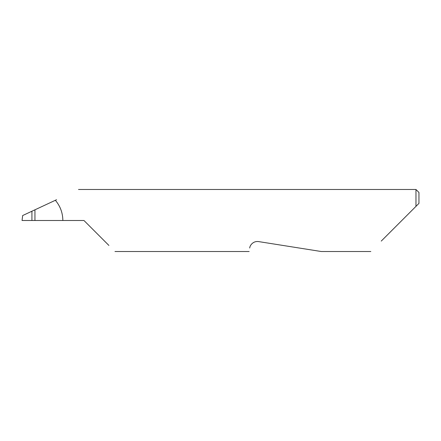 <?xml version="1.0" encoding="UTF-8"?>
<svg xmlns="http://www.w3.org/2000/svg" width="441" height="441" viewBox="0 0 441 441"><rect width="100%" height="100%" fill="white"/><g stroke="black" fill="none" stroke-linecap="round" stroke-linejoin="round"><path stroke-width="0.66" d="M31.923 211.222L34.949 209.806L34.949 220.5L31.923 220.5L31.923 211.222L22.662 215.539L22.05 220.5L31.923 220.5M249.711 248.018C248.978 252.632 248.978 252.632 249.711 248.018C249.722 245.946 252.643 240.841 258.564 241.585L321.213 251.508L258.564 241.585M381.25 241.084L415.973 206.36L415.973 189.492L78.515 189.492M34.949 220.5L83.966 220.5L108.91 245.444M62.854 220.5C62.765 212.871 60.268 206.134 55.362 200.286L56.569 199.729M55.362 200.286L34.949 209.806M418.95 203.384L415.973 206.36L418.95 203.384L418.95 192.469L415.973 189.492M370.826 251.508L321.213 251.508M249.159 251.508L114.974 251.508"/></g></svg>
